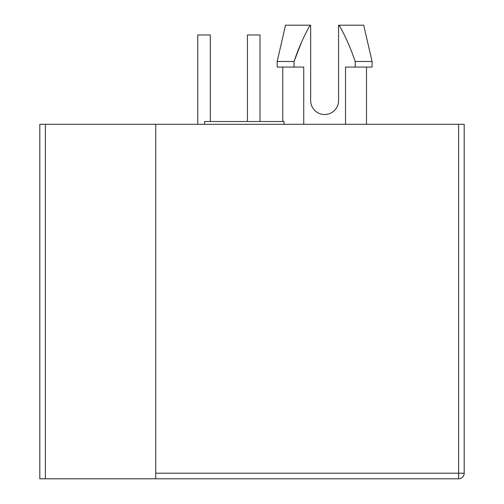 <?xml version="1.0" encoding="UTF-8"?>
<svg xmlns="http://www.w3.org/2000/svg" width="504" height="504" viewBox="0 0 504 504"><rect width="100%" height="100%" fill="white"/><g stroke="black" fill="none" stroke-linecap="round" stroke-linejoin="round"><path stroke-width="0.76" d="M458.609 124.293L464.19 124.293L464.19 473.218A5.582 5.582 0 0 1 458.609 478.8L39.81 478.8L39.81 124.293L155.742 124.293L155.742 473.218L458.609 473.218L458.609 124.293L155.742 124.293M210.313 121.502L210.313 34.971L197.751 34.971L197.751 124.293M260.001 121.502L260.001 34.971L247.439 34.971L247.439 121.502M155.742 478.8L155.742 473.218M310.666 100.567A13.954 13.954 0 0 0 324.62 114.521A13.954 13.954 0 0 0 338.575 100.567A13.954 13.954 0 0 1 324.62 114.521A13.954 13.954 0 0 1 310.666 100.567L310.666 25.2L310.118 25.2C304.151 35.501 298.796 47.596 294.04 61.488L301.619 42.034M284.042 124.293L284.042 121.502L204.593 121.502L204.593 124.293M294.04 67.07L277.168 67.07L277.168 61.488L294.04 61.488L294.04 67.07L303.729 67.07L303.729 124.293M338.575 100.567L338.575 25.2L339.123 25.2C345.089 35.501 350.444 47.596 355.2 61.488C350.444 47.596 345.089 35.501 339.123 25.2L363.699 25.2L372.072 61.488L355.2 61.488L355.2 67.07L372.072 67.07L372.072 61.488M345.511 124.293L345.511 67.07L355.2 67.07M277.168 61.488L285.541 25.2L310.118 25.2M458.609 473.218L464.19 473.218A5.582 5.582 0 0 1 458.609 478.8L458.609 473.218M45.392 124.293L45.392 478.8M39.81 478.8L39.81 124.293M282.75 121.502L282.75 67.07M366.49 124.293L366.49 67.07"/></g></svg>
